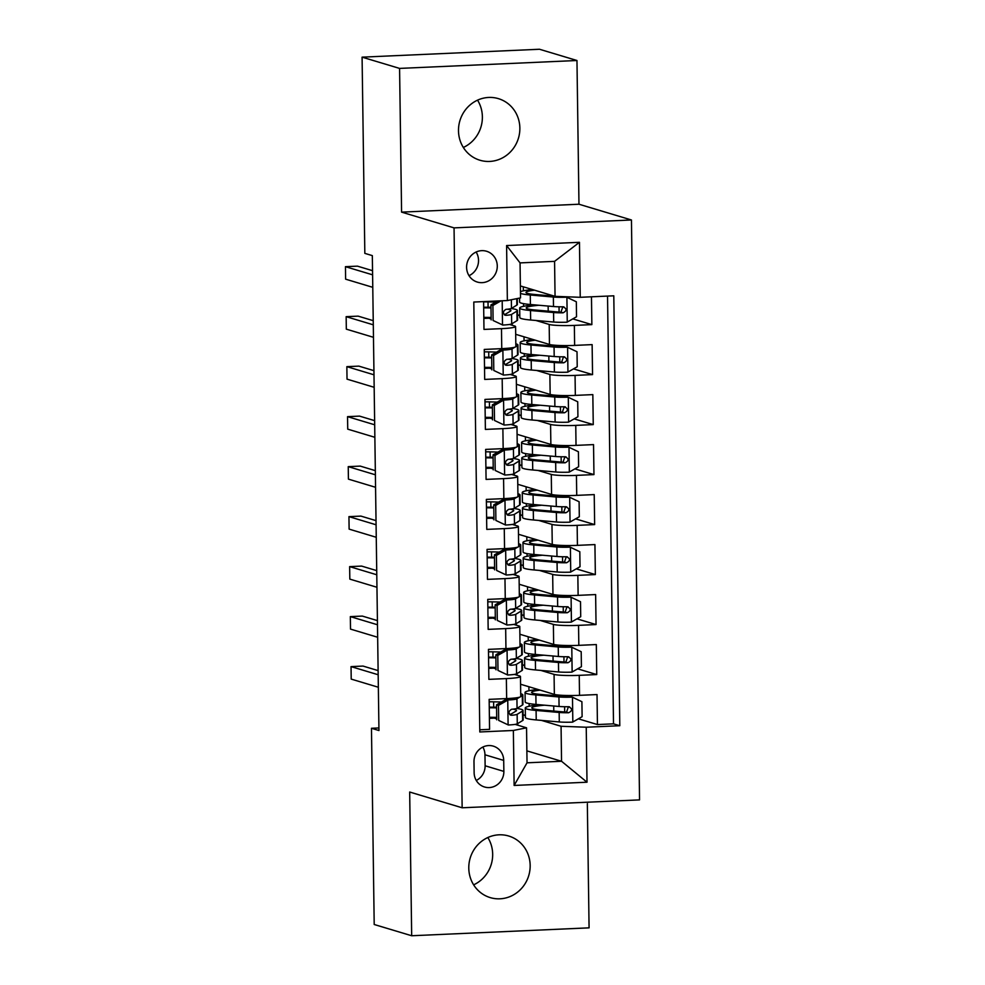 <?xml version="1.0" encoding="UTF-8"?>
<svg xmlns="http://www.w3.org/2000/svg" width="985" height="985" viewBox="0 0 985 985"><rect width="100%" height="100%" fill="white"/><g stroke="black" fill="none" stroke-linecap="round" stroke-linejoin="round"><path stroke-width="1.48" d="M458.493 130.808A32.148 30.547 106.7 0 0 479.929 160.235A32.148 30.547 106.7 0 0 519.858 128.075A32.148 30.547 106.7 0 0 498.422 98.648A32.148 30.547 106.7 0 0 458.493 130.808M463.332 147.467A32.148 30.547 106.7 0 0 482.379 116.821A32.148 30.547 106.7 0 0 477.54 100.162M468.786 868.179A32.148 30.547 106.7 0 0 490.222 897.606A32.148 30.547 106.7 0 0 530.164 865.446A32.148 30.547 106.7 0 0 508.716 836.019A32.148 30.547 106.7 0 0 468.786 868.179M473.637 884.838A32.148 30.547 106.7 0 0 492.672 854.192A32.148 30.547 106.7 0 0 487.834 837.533M466.594 267.341A16.08 15.28 106.7 0 0 477.319 282.055A16.08 15.28 106.7 0 0 497.277 265.975A16.08 15.28 106.7 0 0 486.565 251.261A16.08 15.28 106.7 0 0 466.594 267.341M469.02 275.677A16.08 15.28 106.7 0 0 478.538 260.348A16.08 15.28 106.7 0 0 476.124 252.025M576.964 60.504L399.578 68.408L401.584 212.132L578.971 204.227L576.964 60.504L539.485 49.25L362.086 57.155L364.832 253.367L372.33 255.62L378.954 730.538L371.468 728.284L374.202 924.496L411.681 935.75L589.079 927.845L587.319 802.209M578.971 204.227L631.447 219.987L639.548 799.882L462.15 807.786L454.048 227.88L631.447 219.987M483.598 301.607L483.98 329.421L501.476 328.645L501.759 348.641A20.094 1.97 -0.8 0 0 515.857 346.56L517.408 345.612A38.427 3.78 -0.8 0 0 517.925 344.984A38.427 3.78 -0.8 0 0 515.82 343.79M501.759 348.641L484.263 349.429L484.682 379.422L502.178 378.634L502.461 398.629A20.094 1.97 -0.8 0 0 516.559 396.549L518.11 395.601A38.427 3.78 -0.8 0 0 518.615 394.973A38.427 3.78 -0.8 0 0 516.522 393.778M502.461 398.629L484.965 399.417L485.383 429.411L502.879 428.635L503.163 448.631A20.094 1.97 -0.8 0 0 517.248 446.55L516.977 426.554A20.094 1.97 179.2 0 1 502.879 428.635M503.163 448.631L485.654 449.406L486.073 479.399L503.581 478.624L503.852 498.619A20.094 1.97 -0.8 0 0 517.95 496.538L519.501 495.578A38.427 3.78 -0.8 0 0 520.018 494.962A38.427 3.78 -0.8 0 0 517.913 493.756M503.852 498.619L486.356 499.395L486.775 529.388L504.271 528.613L504.554 548.608A20.094 1.97 -0.8 0 0 518.652 546.527L520.203 545.567A38.427 3.78 -0.8 0 0 520.708 544.951A38.427 3.78 -0.8 0 0 518.615 543.757M504.554 548.608L487.058 549.384L487.476 579.377L504.973 578.601L505.256 598.597A20.094 1.97 -0.8 0 0 519.354 596.516L520.905 595.568A38.427 3.78 -0.8 0 0 521.41 594.94A38.427 3.78 -0.8 0 0 519.304 593.746M505.256 598.597L487.747 599.385L488.166 629.378L505.674 628.59L505.945 648.586A20.094 1.97 -0.8 0 0 520.043 646.505L521.607 645.557A38.427 3.78 -0.8 0 0 522.112 644.929A38.427 3.78 -0.8 0 0 520.006 643.734M505.945 648.586L488.449 649.374L488.868 679.367L506.364 678.591A20.094 1.97 -0.8 0 0 520.462 676.498A20.094 1.97 -0.8 0 0 519.551 675.932L514.441 674.393M520.572 684.243L554.346 694.388A20.094 1.97 -0.8 0 0 579.525 695.336L597.021 694.56L597.439 724.554L578.38 718.828M540.802 670.403L554.075 674.393A20.094 1.97 -0.8 0 0 579.242 675.341L596.738 674.565L577.678 668.84M596.738 674.565L596.319 644.559L578.823 645.347A20.094 1.97 -0.8 0 1 553.656 644.399L519.871 634.254M519.181 584.265L552.954 594.411A20.094 1.97 -0.8 0 0 578.121 595.359L595.63 594.571L596.048 624.564L576.976 618.839M518.479 534.276L552.253 544.422A20.094 1.97 -0.8 0 0 577.432 545.358L594.928 544.582L595.346 574.575L576.287 568.85M517.778 484.288L551.551 494.421A20.094 1.97 -0.8 0 0 576.73 495.369L594.226 494.593L594.644 524.586L575.585 518.861M517.088 434.299L550.861 444.432A20.094 1.97 -0.8 0 0 576.028 445.38L593.536 444.604L593.955 474.598L574.883 468.872M516.386 384.298L550.159 394.443A20.094 1.97 -0.8 0 0 575.338 395.391L592.835 394.616L593.253 424.609L574.193 418.884M515.684 334.309L549.458 344.454A20.094 1.97 -0.8 0 0 574.637 345.403L592.133 344.615L592.551 374.608L573.492 368.895M501.476 328.645A20.094 1.97 179.2 0 0 515.574 326.564A20.094 1.97 179.2 0 0 514.663 325.998L509.553 324.459M491.146 318.931L488.24 318.056M502.178 378.634A20.094 1.97 179.2 0 0 516.275 376.553A20.094 1.97 179.2 0 0 515.364 375.987L510.242 374.448M491.835 368.919L488.942 368.058M516.977 426.554A20.094 1.97 179.2 0 0 516.054 425.976L510.944 424.437M492.537 418.908L489.644 418.046M503.581 478.624A20.094 1.97 179.2 0 0 517.667 476.543A20.094 1.97 179.2 0 0 516.756 475.964L511.646 474.425M493.239 468.909L490.333 468.035M504.271 528.613A20.094 1.97 179.2 0 0 518.369 526.532A20.094 1.97 179.2 0 0 517.457 525.953L512.348 524.426M493.928 518.898L491.035 518.024M504.973 578.601A20.094 1.97 179.2 0 0 519.07 576.52A20.094 1.97 179.2 0 0 518.147 575.954L513.037 574.415M494.63 568.887L491.737 568.013M505.674 628.59A20.094 1.97 179.2 0 0 519.772 626.509A20.094 1.97 179.2 0 0 518.849 625.943L513.739 624.404M495.332 618.875L492.426 618.001M503.864 771.403L503.704 760.408A15.575 14.8 106.7 0 0 493.325 746.15A15.575 14.8 106.7 0 0 473.982 761.737L474.13 772.732A15.575 14.8 106.7 0 0 484.521 786.99A15.575 14.8 106.7 0 0 503.864 771.403L485.125 765.776L484.965 754.781A15.575 14.8 106.7 0 0 482.835 747.061M520.375 285.933L555.06 296.35L554.567 261.357L520.055 262.897L520.536 297.889L507.361 300.548L473.797 302.038L479.806 731.966L513.357 730.464L526.544 727.817L515.13 724.381M507.361 300.548L506.598 245.548L579.463 242.31L580.239 297.298L613.79 295.808L619.799 725.723L586.235 727.226L587.011 782.213L514.133 785.451L513.357 730.464M517.494 314.941L519.797 315.631M535.914 320.47L549.187 324.459L549.458 344.454M512.163 325.247L512.151 323.622M518.196 364.93L520.499 365.62M536.616 370.458L549.876 374.448L550.159 394.443M512.865 375.236L512.84 373.611M518.898 414.919L521.188 415.608M537.305 420.46L550.578 424.437L550.861 444.432M513.567 425.224L513.542 423.599M519.6 464.92L521.89 465.61M538.007 470.448L551.28 474.425L551.551 494.421M514.256 475.213L514.244 473.6M520.289 514.909L522.592 515.598M538.709 520.437L551.969 524.414L552.253 544.422M514.958 525.202L514.933 523.589M520.991 564.898L523.281 565.587M539.411 570.426L552.671 574.415L552.954 594.411M515.66 575.203L515.635 573.578M521.693 614.886L523.983 615.576M540.1 620.415L553.373 624.404L553.656 644.399M516.362 625.192L516.337 623.567M496.034 668.864L493.128 668.002M522.382 664.875L524.685 665.564M517.051 675.181L517.027 673.555M597.439 724.554L613.507 723.84L607.536 296.079M549.187 324.459A20.094 1.97 179.2 0 0 574.354 325.407L591.862 324.619L591.468 296.793M592.551 374.608L575.055 375.396A20.094 1.97 179.2 0 1 549.876 374.448M593.253 424.609L575.757 425.385A20.094 1.97 179.2 0 1 550.578 424.437M593.955 474.598L576.447 475.373A20.094 1.97 179.2 0 1 551.28 474.425M594.644 524.586L577.148 525.362A20.094 1.97 179.2 0 1 551.969 524.414M595.346 574.575L577.85 575.351A20.094 1.97 179.2 0 1 552.671 574.415M596.048 624.564L578.54 625.352A20.094 1.97 179.2 0 1 553.373 624.404M479.769 729.787L489.57 729.356L489.151 699.362L506.647 698.587A20.094 1.97 -0.8 0 0 520.745 696.506L522.296 695.545A38.427 3.78 -0.8 0 0 522.801 694.917A38.427 3.78 -0.8 0 0 520.708 693.723M496.723 718.865L493.83 717.991M526.544 727.817L527.037 762.809L561.548 761.27L561.068 726.277L586.235 727.226M526.864 750.853L561.548 761.27L587.011 782.213M523.084 714.876L525.374 715.566M541.504 720.404L561.068 726.277M517.753 725.169L517.728 723.556M399.578 68.408L362.086 57.155M401.584 212.132L454.048 227.88M462.15 807.786L409.674 792.026L411.681 935.75M378.917 727.952L371.468 728.284M517.999 708.634L517.987 707.759M517.297 658.633L517.285 657.771M516.608 608.644L516.596 607.782M515.906 558.655L515.894 557.793M515.204 508.666L515.192 507.804M514.515 458.678L514.502 457.803M513.813 408.677L513.801 407.815M513.111 358.688L513.099 357.826M512.422 308.699L512.409 307.837M493.817 717.326L493.83 718.151L489.41 718.348M493.682 707.168L493.608 701.825M613.507 723.84L619.799 725.723M525.374 715.393L523.084 714.704M529.167 706.257L529.13 703.573M528.945 690.756L528.896 686.742M591.862 324.619L572.79 318.894M488.72 668.359L493.128 668.162L493.116 667.337M492.98 657.167L492.906 651.836M524.685 665.404L522.382 664.715M528.465 656.269L528.428 653.584M528.255 640.767L528.194 636.753M523.983 615.416L521.681 614.726M527.775 606.267L527.726 603.596M527.554 590.778L527.492 586.764M492.426 617.349L492.438 618.174L488.018 618.371M492.278 607.179L492.204 601.847M523.281 565.427L520.991 564.737M527.073 556.279L527.037 553.607M526.852 540.79L526.803 536.776M491.724 567.348L491.737 568.185L487.316 568.382M491.589 557.19L491.503 551.859M522.579 515.426L520.289 514.736M526.372 506.29L526.335 503.606M526.162 490.789L526.101 486.787M491.022 517.359L491.035 518.196L486.615 518.393M490.887 507.201L490.813 501.87M521.89 465.437L519.587 464.748M525.67 456.301L525.633 453.617M525.461 440.8L525.399 436.786M490.333 467.37L490.345 468.195L485.925 468.392M490.185 457.212L490.111 451.869M521.188 415.448L518.898 414.759M524.98 406.312L524.943 403.628M524.759 390.811L524.71 386.797M489.631 417.381L489.644 418.206L485.223 418.403M489.483 407.211L489.41 401.88M520.486 365.46L518.196 364.77M524.279 356.311L524.242 353.64M524.057 340.822L524.008 336.808M488.929 367.393L488.942 368.218L484.521 368.415M488.794 357.223L488.72 351.891M519.797 315.471L517.494 314.781M523.577 306.323L523.54 303.651M523.367 290.834L523.306 286.82M580.239 297.298L555.06 296.35M488.24 317.392L488.252 318.229L483.832 318.426M488.092 307.234L488.018 301.902M527.037 762.809L514.133 785.451M506.598 245.548L520.055 262.897M579.463 242.31L554.567 261.357M476.272 780.452A15.575 14.8 106.7 0 0 485.125 765.776M498.484 705.42L496.526 704.829L506.044 699.399L508.001 699.99L498.484 705.42L498.693 720.417L508.346 724.985A13.31 1.305 -0.8 0 0 517.273 723.827L522.653 720.54A38.427 3.78 -0.8 0 0 523.158 719.912L523.023 710.419A38.427 3.78 -0.8 0 0 516.805 708.449M508.346 724.985L498.693 720.417M496.711 717.388A31.902 3.127 -0.8 0 0 489.397 717.289M506.044 699.399A6.784 0.665 -0.8 0 0 510.476 698.821L511.326 698.303M508.001 699.99A13.31 1.305 -0.8 0 0 516.928 698.833L519.674 697.158M496.526 704.829L496.736 719.826M378.117 670.6L363.022 666.069L351.042 666.611L378.178 674.75M351.042 666.611L351.214 679.108L378.351 687.247M522.801 694.917L522.937 704.423A38.427 3.78 179.2 0 1 522.432 705.038L517.051 708.338A13.31 1.305 179.2 0 1 511.547 709.274C508.125 711.502 508.149 713.509 511.621 715.27A13.31 1.305 -0.8 0 0 517.137 714.334L522.518 711.047A38.427 3.78 -0.8 0 0 523.023 710.419M496.563 707.205A38.427 3.78 -0.8 0 0 489.262 707.144M489.262 707.796A31.902 3.127 179.2 0 1 496.575 707.883M512.988 709.138A31.902 3.127 179.2 0 1 516.497 710.505A31.902 3.127 179.2 0 1 516.066 711.022L510.698 714.322A6.784 0.665 179.2 0 1 509.774 714.568M501.377 702.059A31.902 3.127 -0.8 0 0 489.176 701.788M510.796 715.184L510.033 714.79M539.989 704.792A38.427 3.78 -0.8 0 0 525.276 707.969L525.411 717.462A38.427 3.78 179.2 0 0 536.222 719.937L559.295 721.956A13.31 1.305 179.2 0 0 572.593 722.128L582.11 716.698L581.901 701.702L572.248 697.121A13.31 1.305 179.2 0 1 558.938 696.961L535.865 694.942A38.427 3.78 179.2 0 1 525.054 692.467A38.427 3.78 179.2 0 1 537.958 689.463M572.248 697.121L570.29 696.543A6.784 0.665 179.2 0 1 563.642 696.457L540.556 694.425A31.902 3.127 179.2 0 1 531.592 692.381A31.902 3.127 179.2 0 1 540.137 690.128M525.276 707.969A38.427 3.78 -0.8 0 0 536.086 710.444L559.16 712.463A13.31 1.305 -0.8 0 0 568.677 712.734C572.593 710.641 572.568 708.646 568.591 706.725A13.31 1.305 179.2 0 1 559.074 706.467L536 704.435A38.427 3.78 179.2 0 1 525.19 701.973L525.054 692.467M568.443 706.688L566.523 712.081A6.784 0.665 179.2 0 1 563.851 711.946L540.777 709.926A31.902 3.127 179.2 0 1 531.802 707.883A31.902 3.127 179.2 0 1 544.57 705.186M569.589 706.861L568.591 706.725M497.782 655.419L495.837 654.84L505.108 649.546L507.3 650.001L497.782 655.419L497.991 670.416L507.644 674.996A13.31 1.305 -0.8 0 0 516.571 673.838L521.952 670.551A38.427 3.78 -0.8 0 0 522.456 669.923L522.321 660.43A38.427 3.78 -0.8 0 0 516.115 658.46M507.644 674.996L497.991 670.416M496.009 667.399A31.902 3.127 -0.8 0 0 488.695 667.301M505.354 649.411A6.784 0.665 -0.8 0 0 509.774 648.832L510.624 648.315M507.3 650.001A13.31 1.305 -0.8 0 0 516.226 648.844L518.972 647.157M495.837 654.84L496.046 669.837M377.427 620.612L362.332 616.081L350.34 616.61L377.477 624.761M350.34 616.61L350.512 629.107L377.661 637.258M522.112 644.929L522.247 654.434A38.427 3.78 179.2 0 1 521.73 655.05L516.362 658.349A13.31 1.305 179.2 0 1 510.846 659.285C507.423 661.514 507.447 663.521 510.932 665.281A13.31 1.305 -0.8 0 0 516.435 664.346L521.816 661.046A38.427 3.78 -0.8 0 0 522.321 660.43M495.861 657.217A38.427 3.78 -0.8 0 0 488.56 657.155M488.572 657.795A31.902 3.127 179.2 0 1 495.874 657.894M512.298 659.15A31.902 3.127 179.2 0 1 515.795 660.516A31.902 3.127 179.2 0 1 515.377 661.034L509.996 664.333A6.784 0.665 179.2 0 1 509.073 664.579M500.688 652.07A31.902 3.127 -0.8 0 0 488.486 651.799M510.095 665.195L509.331 664.801M497.08 605.43L495.135 604.852L504.652 599.422L506.598 600L497.08 605.43L497.29 620.427L506.955 625.007A13.31 1.305 -0.8 0 0 515.869 623.85L521.25 620.562A38.427 3.78 -0.8 0 0 521.755 619.934L521.631 610.441A38.427 3.78 -0.8 0 0 515.414 608.471M506.955 625.007L497.29 620.427M495.307 617.398A31.902 3.127 -0.8 0 0 488.006 617.312M504.652 599.422A6.784 0.665 -0.8 0 0 509.085 598.843L509.922 598.326M506.598 600A13.31 1.305 -0.8 0 0 515.524 598.855L518.27 597.169M495.135 604.852L495.344 619.848M376.726 570.623L361.63 566.092L349.638 566.621L376.787 574.772M349.638 566.621L349.823 579.118L376.959 587.269M521.41 594.94L521.545 604.433A38.427 3.78 179.2 0 1 521.04 605.061L515.66 608.348A13.31 1.305 179.2 0 1 510.144 609.284C506.721 611.525 506.758 613.52 510.23 615.293A13.31 1.305 -0.8 0 0 515.746 614.357L521.114 611.057A38.427 3.78 -0.8 0 0 521.631 610.441M495.172 607.216A38.427 3.78 -0.8 0 0 487.858 607.166M487.87 607.807A31.902 3.127 179.2 0 1 495.172 607.905M511.597 609.149A31.902 3.127 179.2 0 1 515.093 610.528A31.902 3.127 179.2 0 1 514.675 611.045L509.294 614.332A6.784 0.665 179.2 0 1 508.371 614.591M499.986 602.081A31.902 3.127 -0.8 0 0 487.784 601.81M509.405 615.194L508.629 614.812M496.391 555.442L494.433 554.851L503.951 549.433L505.908 550.012L496.391 555.442L496.6 570.438L506.253 575.006A13.31 1.305 -0.8 0 0 515.18 573.861L520.548 570.574A38.427 3.78 -0.8 0 0 521.065 569.946L520.93 560.44A38.427 3.78 -0.8 0 0 514.712 558.483M506.253 575.006L496.6 570.438M494.618 567.409A31.902 3.127 -0.8 0 0 487.304 567.323M503.951 549.433A6.784 0.665 -0.8 0 0 508.383 548.854L509.233 548.337M505.908 550.012A13.31 1.305 -0.8 0 0 514.823 548.867L517.581 547.18M494.433 554.851L494.642 569.859M376.024 520.634L360.929 516.103L348.949 516.633L376.085 524.783M348.949 516.633L349.121 529.13L376.258 537.281M520.708 544.951L520.843 554.444A38.427 3.78 179.2 0 1 520.339 555.072L514.958 558.36A13.31 1.305 179.2 0 1 509.442 559.295C506.031 561.536 506.056 563.531 509.528 565.292A13.31 1.305 -0.8 0 0 515.044 564.356L520.425 561.068A38.427 3.78 -0.8 0 0 520.93 560.44M494.47 557.227A38.427 3.78 -0.8 0 0 487.156 557.178M487.169 557.818A31.902 3.127 179.2 0 1 494.482 557.916M510.895 559.16A31.902 3.127 179.2 0 1 514.404 560.539A31.902 3.127 179.2 0 1 513.973 561.056L508.605 564.343A6.784 0.665 179.2 0 1 507.681 564.602M499.284 552.092A31.902 3.127 -0.8 0 0 487.083 551.822M508.703 565.205L507.928 564.811M495.689 505.453L493.744 504.862L503.261 499.444L505.206 500.023L495.689 505.453L495.898 520.449L505.551 525.017A13.31 1.305 -0.8 0 0 514.478 523.872L519.858 520.572A38.427 3.78 -0.8 0 0 520.363 519.957L520.228 510.452A38.427 3.78 -0.8 0 0 514.022 508.494M505.551 525.017L495.898 520.449M493.916 517.42A31.902 3.127 -0.8 0 0 486.602 517.322M503.261 499.444A6.784 0.665 -0.8 0 0 507.681 498.853L508.531 498.336M505.206 500.023A13.31 1.305 -0.8 0 0 514.133 498.878L516.879 497.191M493.744 504.862L493.953 519.858M375.334 470.645L360.239 466.102L348.247 466.644L375.383 474.795M348.247 466.644L348.419 479.141L375.568 487.292M520.018 494.962L520.142 504.455A38.427 3.78 179.2 0 1 519.637 505.083L514.269 508.371A13.31 1.305 179.2 0 1 508.752 509.307C505.33 511.547 505.354 513.542 508.839 515.303A13.31 1.305 -0.8 0 0 514.342 514.367L519.723 511.08A38.427 3.78 -0.8 0 0 520.228 510.452M493.768 507.238A38.427 3.78 -0.8 0 0 486.467 507.176M486.479 507.829A31.902 3.127 179.2 0 1 493.781 507.928M510.193 509.171A31.902 3.127 179.2 0 1 513.702 510.55A31.902 3.127 179.2 0 1 513.284 511.067L507.903 514.355A6.784 0.665 179.2 0 1 506.979 514.613M498.595 502.104A31.902 3.127 -0.8 0 0 486.393 501.833M508.001 515.217L507.238 514.823M539.3 654.803A38.427 3.78 -0.8 0 0 524.574 657.98L524.71 667.473A38.427 3.78 179.2 0 0 535.52 669.948L558.593 671.967A13.31 1.305 179.2 0 0 571.891 672.127L581.409 666.71L581.199 651.713L571.546 647.133A13.31 1.305 179.2 0 1 558.249 646.973L535.163 644.953A38.427 3.78 179.2 0 1 524.365 642.479A38.427 3.78 179.2 0 1 537.256 639.474M571.546 647.133L569.601 646.554A6.784 0.665 179.2 0 1 562.94 646.468L539.866 644.436A31.902 3.127 179.2 0 1 530.89 642.392A31.902 3.127 179.2 0 1 539.448 640.127M524.574 657.98A38.427 3.78 -0.8 0 0 535.384 660.442L558.458 662.474A13.31 1.305 -0.8 0 0 567.976 662.733C571.891 660.652 571.866 658.645 567.902 656.736A13.31 1.305 179.2 0 1 558.384 656.478L535.298 654.446A38.427 3.78 179.2 0 1 524.488 651.984L524.365 642.479M567.754 656.699L565.821 662.092A6.784 0.665 179.2 0 1 563.161 661.957L540.075 659.938A31.902 3.127 179.2 0 1 531.1 657.882A31.902 3.127 179.2 0 1 543.868 655.197M568.887 656.872L567.902 656.736M538.598 604.802A38.427 3.78 -0.8 0 0 523.872 607.991L524.008 617.484A38.427 3.78 179.2 0 0 534.818 619.959L557.892 621.978A13.31 1.305 179.2 0 0 571.202 622.138L580.719 616.708L580.51 601.712L570.844 597.144A13.31 1.305 179.2 0 1 557.547 596.984L534.473 594.965A38.427 3.78 179.2 0 1 523.663 592.49A38.427 3.78 179.2 0 1 536.554 589.486M570.844 597.144L568.899 596.565A6.784 0.665 179.2 0 1 562.238 596.467L539.164 594.447A31.902 3.127 179.2 0 1 530.189 592.404A31.902 3.127 179.2 0 1 538.746 590.138M523.872 607.991A38.427 3.78 -0.8 0 0 534.683 610.454L557.769 612.485A13.31 1.305 -0.8 0 0 567.286 612.744C571.189 610.663 571.165 608.656 567.2 606.748A13.31 1.305 179.2 0 1 557.682 606.477L534.609 604.458A38.427 3.78 179.2 0 1 523.798 601.983L523.663 592.49M567.052 606.698L565.131 612.104A6.784 0.665 179.2 0 1 562.46 611.968L539.386 609.949A31.902 3.127 179.2 0 1 530.41 607.893A31.902 3.127 179.2 0 1 543.166 605.209M568.185 606.883L567.2 606.748M537.896 554.814A38.427 3.78 -0.8 0 0 523.183 557.99L523.306 567.495A38.427 3.78 179.2 0 0 534.116 569.958L557.202 571.99A13.31 1.305 179.2 0 0 570.5 572.15L580.017 566.72L579.808 551.723L570.155 547.155A13.31 1.305 179.2 0 1 556.845 546.995L533.771 544.964A38.427 3.78 179.2 0 1 522.961 542.501A38.427 3.78 179.2 0 1 535.865 539.497M570.155 547.155L568.197 546.564A6.784 0.665 179.2 0 1 561.548 546.478L538.463 544.459A31.902 3.127 179.2 0 1 529.499 542.403A31.902 3.127 179.2 0 1 538.044 540.149M523.183 557.99A38.427 3.78 -0.8 0 0 533.993 560.465L557.067 562.484A13.31 1.305 -0.8 0 0 566.584 562.755C570.5 560.662 570.475 558.667 566.498 556.759A13.31 1.305 179.2 0 1 556.981 556.488L533.907 554.469A38.427 3.78 179.2 0 1 523.097 551.994L522.961 542.501M566.35 556.71L564.43 562.103A6.784 0.665 179.2 0 1 561.758 561.979L538.684 559.96A31.902 3.127 179.2 0 1 529.708 557.904A31.902 3.127 179.2 0 1 542.464 555.22M567.483 556.894L566.498 556.759M537.207 504.825A38.427 3.78 -0.8 0 0 522.481 508.001L522.616 517.507A38.427 3.78 179.2 0 0 533.427 519.969L556.5 522.001A13.31 1.305 179.2 0 0 569.798 522.161L579.315 516.731L579.106 501.734L569.453 497.166A13.31 1.305 179.2 0 1 556.156 497.006L533.07 494.975A38.427 3.78 179.2 0 1 522.259 492.512A38.427 3.78 179.2 0 1 535.163 489.508M569.453 497.166L567.508 496.575A6.784 0.665 179.2 0 1 560.847 496.489L537.773 494.47A31.902 3.127 179.2 0 1 528.797 492.414A31.902 3.127 179.2 0 1 537.342 490.161M522.481 508.001A38.427 3.78 -0.8 0 0 533.291 510.476L556.365 512.495A13.31 1.305 -0.8 0 0 565.883 512.766C569.798 510.673 569.773 508.679 565.809 506.77A13.31 1.305 179.2 0 1 556.279 506.499L533.205 504.48A38.427 3.78 179.2 0 1 522.395 502.005L522.259 492.512M565.661 506.721L563.728 512.114A6.784 0.665 179.2 0 1 561.056 511.991L537.982 509.959A31.902 3.127 179.2 0 1 529.007 507.915A31.902 3.127 179.2 0 1 541.775 505.231M566.794 506.906L565.809 506.77M494.987 455.464L493.042 454.873L502.559 449.443L504.505 450.034L494.987 455.464L495.196 470.461L504.862 475.029A13.31 1.305 -0.8 0 0 513.776 473.871L519.157 470.584A38.427 3.78 -0.8 0 0 519.661 469.968L519.538 460.463A38.427 3.78 -0.8 0 0 513.32 458.493M504.862 475.029L495.196 470.461M493.214 467.432A31.902 3.127 -0.8 0 0 485.913 467.333M502.559 449.443A6.784 0.665 -0.8 0 0 506.992 448.864L507.829 448.347M504.505 450.034A13.31 1.305 -0.8 0 0 513.431 448.877L516.177 447.202M517.248 446.537L518.812 445.589A38.427 3.78 -0.8 0 0 519.317 444.961A38.427 3.78 -0.8 0 0 517.211 443.767M493.042 454.873L493.251 469.87M374.632 420.644L359.537 416.113L347.545 416.655L374.694 424.794M347.545 416.655L347.73 429.152L374.866 437.303M519.317 444.961L519.452 454.467A38.427 3.78 179.2 0 1 518.947 455.095L513.567 458.382A13.31 1.305 179.2 0 1 508.051 459.318C504.628 461.546 504.665 463.553 508.137 465.314A13.31 1.305 -0.8 0 0 513.653 464.378L519.021 461.091A38.427 3.78 -0.8 0 0 519.538 460.463M493.079 457.249A38.427 3.78 -0.8 0 0 485.765 457.188M485.777 457.84A31.902 3.127 179.2 0 1 493.079 457.926M509.504 459.182A31.902 3.127 179.2 0 1 513 460.549A31.902 3.127 179.2 0 1 512.582 461.079L507.201 464.366A6.784 0.665 179.2 0 1 506.278 464.612M497.893 452.115A31.902 3.127 -0.8 0 0 485.691 451.832M507.3 465.228L506.536 464.834M536.505 454.836A38.427 3.78 -0.8 0 0 521.779 458.013L521.915 467.506A38.427 3.78 179.2 0 0 532.725 469.98L555.799 472A13.31 1.305 179.2 0 0 569.108 472.172L578.626 466.742L578.417 451.746L568.751 447.165A13.31 1.305 179.2 0 1 555.454 447.005L532.38 444.986A38.427 3.78 179.2 0 1 521.57 442.511A38.427 3.78 179.2 0 1 534.461 439.507M568.751 447.165L566.806 446.587A6.784 0.665 179.2 0 1 560.145 446.5L537.071 444.469A31.902 3.127 179.2 0 1 528.095 442.425A31.902 3.127 179.2 0 1 536.653 440.172M521.779 458.013A38.427 3.78 -0.8 0 0 532.589 460.488L555.675 462.507A13.31 1.305 -0.8 0 0 565.193 462.778C569.096 460.685 569.071 458.69 565.107 456.769A13.31 1.305 179.2 0 1 555.589 456.511L532.503 454.479A38.427 3.78 179.2 0 1 521.705 452.017L521.57 442.511M564.959 456.732L563.026 462.125A6.784 0.665 179.2 0 1 560.366 462.002L537.281 459.97A31.902 3.127 179.2 0 1 528.317 457.926A31.902 3.127 179.2 0 1 541.073 455.23M566.092 456.905L565.107 456.769M494.285 405.463L492.34 404.884L501.858 399.454L503.815 400.045L494.285 405.463L494.495 420.46L504.16 425.04A13.31 1.305 -0.8 0 0 513.087 423.882L518.455 420.595A38.427 3.78 -0.8 0 0 518.972 419.967L518.836 410.474A38.427 3.78 -0.8 0 0 512.619 408.504M504.16 425.04L494.495 420.46M492.512 417.443A31.902 3.127 -0.8 0 0 485.211 417.344M501.858 399.454A6.784 0.665 -0.8 0 0 506.29 398.876L507.127 398.359M503.815 400.045A13.31 1.305 -0.8 0 0 512.729 398.888L515.487 397.214M492.34 404.884L492.549 419.881M373.931 370.656L358.835 366.125L346.855 366.654L373.992 374.805M346.855 366.654L347.028 379.151L374.165 387.302M518.615 394.973L518.75 404.478A38.427 3.78 179.2 0 1 518.245 405.094L512.865 408.393A13.31 1.305 179.2 0 1 507.349 409.329C503.938 411.558 503.963 413.565 507.435 415.325A13.31 1.305 -0.8 0 0 512.951 414.389L518.332 411.102A38.427 3.78 -0.8 0 0 518.836 410.474M492.377 407.261A38.427 3.78 -0.8 0 0 485.063 407.199M485.076 407.852A31.902 3.127 179.2 0 1 492.389 407.938M508.802 409.194A31.902 3.127 179.2 0 1 512.298 410.56A31.902 3.127 179.2 0 1 511.88 411.077L506.512 414.377A6.784 0.665 179.2 0 1 505.588 414.623M497.191 402.114A31.902 3.127 -0.8 0 0 484.989 401.843M506.61 415.239L505.834 414.845M535.803 404.847A38.427 3.78 -0.8 0 0 521.09 408.024L521.213 417.517A38.427 3.78 179.2 0 0 532.023 419.992L555.109 422.011A13.31 1.305 179.2 0 0 568.407 422.171L577.924 416.754L577.715 401.757L568.049 397.177A13.31 1.305 179.2 0 1 554.752 397.017L531.678 394.997A38.427 3.78 179.2 0 1 520.868 392.522A38.427 3.78 179.2 0 1 533.771 389.518M568.049 397.177L566.104 396.598A6.784 0.665 179.2 0 1 559.443 396.512L536.369 394.48A31.902 3.127 179.2 0 1 527.394 392.436A31.902 3.127 179.2 0 1 535.951 390.171M521.09 408.024A38.427 3.78 -0.8 0 0 531.9 410.486L554.974 412.518A13.31 1.305 -0.8 0 0 564.491 412.777C568.407 410.696 568.37 408.689 564.405 406.78A13.31 1.305 179.2 0 1 554.887 406.522L531.814 404.49A38.427 3.78 179.2 0 1 521.003 402.028L520.868 392.522M564.257 406.743L562.337 412.136A6.784 0.665 179.2 0 1 559.665 412.001L536.591 409.982A31.902 3.127 179.2 0 1 527.615 407.925A31.902 3.127 179.2 0 1 540.371 405.241M565.39 406.916L564.405 406.78M493.596 355.474L491.65 354.895L500.922 349.601L503.113 350.057L493.596 355.474L493.805 370.471L503.458 375.051A13.31 1.305 -0.8 0 0 512.385 373.894L517.765 370.606A38.427 3.78 -0.8 0 0 518.27 369.978L518.135 360.485A38.427 3.78 -0.8 0 0 511.929 358.515M503.458 375.051L493.805 370.471M491.823 367.442A31.902 3.127 -0.8 0 0 484.509 367.356M501.168 349.466A6.784 0.665 -0.8 0 0 505.588 348.887L506.438 348.37M503.113 350.057A13.31 1.305 -0.8 0 0 512.04 348.899L514.786 347.212M491.65 354.895L491.86 369.892M373.241 320.667L358.134 316.136L346.154 316.665L373.29 324.816M346.154 316.665L346.326 329.162L373.463 337.313M517.925 344.984L518.048 354.477A38.427 3.78 179.2 0 1 517.544 355.105L512.163 358.392A13.31 1.305 179.2 0 1 506.659 359.328C503.237 361.569 503.261 363.563 506.733 365.337A13.31 1.305 -0.8 0 0 512.249 364.401L517.63 361.101A38.427 3.78 -0.8 0 0 518.135 360.485M491.675 357.272A38.427 3.78 -0.8 0 0 484.374 357.21M484.374 357.85A31.902 3.127 179.2 0 1 491.687 357.949M508.1 359.193A31.902 3.127 179.2 0 1 511.609 360.572A31.902 3.127 179.2 0 1 511.19 361.089L505.81 364.376A6.784 0.665 179.2 0 1 504.886 364.635M496.489 352.125A31.902 3.127 -0.8 0 0 484.3 351.854M505.908 365.238L505.145 364.856M535.101 354.846A38.427 3.78 -0.8 0 0 520.388 358.035L520.523 367.528A38.427 3.78 179.2 0 0 531.334 370.003L554.407 372.022A13.31 1.305 179.2 0 0 567.705 372.182L577.222 366.765L577.013 351.756L567.36 347.188A13.31 1.305 179.2 0 1 554.062 347.028L530.977 345.009A38.427 3.78 179.2 0 1 520.166 342.534A38.427 3.78 179.2 0 1 533.07 339.529M567.36 347.188L565.402 346.609A6.784 0.665 179.2 0 1 558.754 346.511L535.68 344.491A31.902 3.127 179.2 0 1 526.704 342.448A31.902 3.127 179.2 0 1 535.249 340.182M520.388 358.035A38.427 3.78 -0.8 0 0 531.198 360.498L554.272 362.529A13.31 1.305 -0.8 0 0 563.789 362.788C567.705 360.707 567.68 358.7 563.715 356.792A13.31 1.305 179.2 0 1 554.186 356.521L531.112 354.502A38.427 3.78 179.2 0 1 520.302 352.027L520.166 342.534M563.555 356.742L561.635 362.148A6.784 0.665 179.2 0 1 558.963 362.012L535.889 359.993A31.902 3.127 179.2 0 1 526.913 357.937A31.902 3.127 179.2 0 1 539.682 355.253M564.7 356.927L563.715 356.792M501.069 300.819L492.894 305.485L493.103 320.482L502.769 325.05A13.31 1.305 -0.8 0 0 511.683 323.905L517.063 320.617A38.427 3.78 -0.8 0 0 517.568 319.99L517.433 310.497A38.427 3.78 -0.8 0 0 511.227 308.527M502.769 325.05L493.103 320.482M491.121 317.453A31.902 3.127 -0.8 0 0 483.82 317.367M492.894 305.485L490.949 304.907L491.158 319.903M490.949 304.907L497.844 300.967M372.539 270.678L357.444 266.147L345.452 266.676L372.601 274.827M345.452 266.676L345.624 279.174L372.773 287.325M517.273 298.541L517.359 304.488A38.427 3.78 179.2 0 1 516.842 305.116L511.474 308.403A13.31 1.305 179.2 0 1 505.958 309.339C502.535 311.58 502.559 313.575 506.044 315.335A13.31 1.305 -0.8 0 0 511.56 314.4L516.928 311.112A38.427 3.78 -0.8 0 0 517.433 310.497M490.973 307.271A38.427 3.78 -0.8 0 0 483.672 307.221M483.684 307.862A31.902 3.127 179.2 0 1 490.986 307.96M507.41 309.204A31.902 3.127 179.2 0 1 510.907 310.583A31.902 3.127 179.2 0 1 510.489 311.1L505.108 314.387A6.784 0.665 179.2 0 1 504.185 314.646M495.8 302.136A31.902 3.127 -0.8 0 0 483.598 301.866M505.206 315.249L504.443 314.868M534.412 304.857A38.427 3.78 -0.8 0 0 519.686 308.034L519.821 317.539A38.427 3.78 179.2 0 0 530.632 320.014L553.705 322.033A13.31 1.305 179.2 0 0 567.003 322.193L576.533 316.764L576.323 301.767L566.658 297.199A13.31 1.305 179.2 0 1 553.361 297.039L530.287 295.007A38.427 3.78 179.2 0 1 520.474 293.382M566.658 297.199L565.094 296.731M563.186 296.657A6.784 0.665 179.2 0 1 558.052 296.522L556.821 296.423M554.641 296.226L534.978 294.503A31.902 3.127 179.2 0 1 526.002 292.447A31.902 3.127 179.2 0 1 534.559 290.193M520.449 291.671A38.427 3.78 179.2 0 1 532.368 289.541M519.686 308.034A38.427 3.78 -0.8 0 0 530.496 310.509L553.57 312.528A13.31 1.305 -0.8 0 0 563.1 312.799C567.003 310.718 566.978 308.711 563.014 306.803A13.31 1.305 179.2 0 1 553.496 306.532L530.41 304.513A38.427 3.78 179.2 0 1 519.6 302.038L519.551 298.086M562.866 306.754L560.933 312.147A6.784 0.665 179.2 0 1 558.273 312.023L535.187 310.004A31.902 3.127 179.2 0 1 526.224 307.948A31.902 3.127 179.2 0 1 538.98 305.264M563.999 306.938L563.014 306.803M554.075 674.393L554.346 694.388M579.242 675.341L579.525 695.336M574.354 325.407L574.637 345.403M575.055 375.396L575.338 395.391M575.757 425.385L576.028 445.38M576.447 475.373L576.73 495.369M577.148 525.362L577.432 545.358M577.85 575.351L578.121 595.359M578.54 625.352L578.823 645.347M506.364 678.591L506.647 698.587M484.965 754.781L503.704 760.408M507.755 700.126L508.112 724.874M522.518 711.047L522.653 720.54M522.296 695.545L522.432 705.038M517.137 714.334L517.273 723.827M516.928 698.833L517.051 708.338M572.827 721.993L572.482 697.245M553.558 694.154L553.582 695.57M553.718 705.999L553.792 711.071M536 704.435L535.865 694.942M536.222 719.937L536.086 710.444M559.074 706.467L558.938 696.961M559.295 721.956L559.16 712.463M566.523 712.081L568.677 712.734M507.066 650.137L507.41 674.873M521.816 661.046L521.952 670.551M521.607 645.557L521.73 655.05M516.435 664.346L516.571 673.838M516.226 648.844L516.362 658.349M506.364 600.136L506.709 624.884M521.114 611.057L521.25 620.562M520.905 595.568L521.04 605.061M515.746 614.357L515.869 623.85M515.524 598.855L515.66 608.348M505.662 550.147L506.007 574.895M520.425 561.068L520.548 570.574M520.203 545.567L520.339 555.072M515.044 564.356L515.18 573.861M514.823 548.867L514.958 558.36M504.973 500.158L505.317 524.906M519.723 511.08L519.858 520.572M519.501 495.578L519.637 505.083M514.342 514.367L514.478 523.872M514.133 498.878L514.269 508.371M572.137 671.992L571.792 647.256M552.856 644.165L552.88 645.581M553.028 655.998L553.09 661.083M535.298 654.446L535.163 644.953M535.52 669.948L535.384 660.442M558.384 656.478L558.249 646.973M558.593 671.967L558.458 662.474M565.821 662.092L567.976 662.733M571.435 622.003L571.091 597.255M552.166 594.164L552.179 595.593M552.326 606.009L552.4 611.082M534.609 604.458L534.473 594.965M534.818 619.959L534.683 610.454M557.682 606.477L557.547 596.984M557.892 621.978L557.769 612.485M565.131 612.104L567.286 612.744M570.734 572.014L570.389 547.266M551.465 544.176L551.477 545.604M551.625 556.02L551.698 561.093M533.907 554.469L533.771 544.964M534.116 569.958L533.993 560.465M556.981 556.488L556.845 546.995M557.202 571.99L557.067 562.484M564.43 562.103L566.584 562.755M570.044 522.025L569.699 497.277M550.763 494.187L550.787 495.603M550.935 506.031L550.997 511.104M533.205 504.48L533.07 494.975M533.427 519.969L533.291 510.476M556.279 506.499L556.156 497.006M556.5 522.001L556.365 512.495M563.728 512.114L565.883 512.766M504.271 450.17L504.615 474.918M519.021 461.091L519.157 470.584M518.812 445.589L518.947 455.095M513.653 464.378L513.776 473.871M513.431 448.877L513.567 458.382M569.342 472.037L568.998 447.288M550.061 444.198L550.086 445.614M550.233 456.043L550.307 461.115M532.503 454.479L532.38 444.986M532.725 469.98L532.589 460.488M555.589 456.511L555.454 447.005M555.799 472L555.675 462.507M563.026 462.125L565.193 462.778M503.569 400.181L503.914 424.929M518.332 411.102L518.455 420.595M518.11 395.601L518.245 405.094M512.951 414.389L513.087 423.882M512.729 398.888L512.865 408.393M568.64 422.036L568.296 397.3M549.371 394.209L549.384 395.625M549.531 406.042L549.605 411.127M531.814 404.49L531.678 394.997M532.023 419.992L531.9 410.486M554.887 406.522L554.752 397.017M555.109 422.011L554.974 412.518M562.337 412.136L564.491 412.777M502.879 350.192L503.224 374.928M517.63 361.101L517.765 370.606M517.408 345.612L517.544 355.105M512.249 364.401L512.385 373.894M512.04 348.899L512.163 358.392M567.951 372.047L567.594 347.299M548.67 344.208L548.694 345.637M548.83 356.053L548.904 361.126M531.112 354.502L530.977 345.009M531.334 370.003L531.198 360.498M554.186 356.521L554.062 347.028M554.407 372.022L554.272 362.529M561.635 362.148L563.789 362.788M502.19 300.77L502.522 324.939M516.928 311.112L517.063 320.617M516.756 298.652L516.842 305.116M511.56 314.4L511.683 323.905M511.35 299.736L511.474 308.403M567.249 322.058L566.904 297.31M547.968 294.219L547.992 295.648M548.14 306.064L548.214 311.137M530.41 304.513L530.287 295.007M530.632 320.014L530.496 310.509M553.496 306.532L553.361 297.039M553.705 322.033L553.57 312.528M560.933 312.147L563.1 312.799M520.462 676.498L520.745 696.506M519.772 626.509L520.043 646.505M519.07 576.52L519.354 596.516M518.369 526.532L518.652 546.527M517.667 476.543L517.95 496.538M516.275 376.553L516.559 396.549M515.574 326.564L515.857 346.56M564.479 696.518L564.454 695.422M564.688 712.007L564.614 706.725M563.777 646.529L563.765 645.434M563.999 662.018L563.925 656.736M563.075 596.528L563.063 595.445M563.297 612.03L563.223 606.735M562.386 546.54L562.361 545.444M562.595 562.041L562.521 556.747M561.684 496.551L561.672 495.455M561.906 512.052L561.832 506.758M560.982 446.562L560.97 445.466M561.204 462.051L561.13 456.769M560.293 396.573L560.268 395.477M560.502 412.062L560.428 406.78M559.591 346.572L559.578 345.489M559.8 362.074L559.726 356.792M559.111 312.085L559.037 306.791"/></g></svg>
